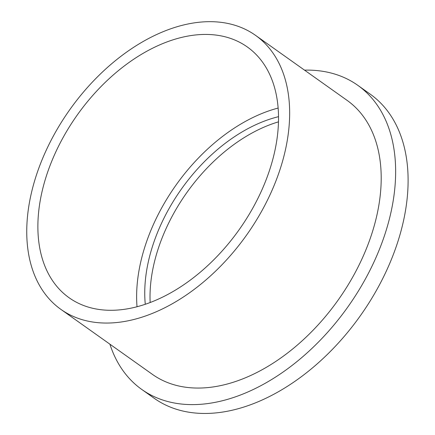 <?xml version="1.0" encoding="UTF-8"?>
<svg xmlns="http://www.w3.org/2000/svg" width="435" height="435" viewBox="0 0 435 435"><rect width="100%" height="100%" fill="white"/><g stroke="black" fill="none" stroke-linecap="round" stroke-linejoin="round"><path stroke-width="0.65" d="M278.117 108.065A153.832 99.202 -54.6 0 0 137.02 306.767M278.503 116.678A143.447 92.503 -54.6 0 0 145.279 304.288M278.46 121.86A143.447 92.503 -54.6 0 0 150.157 302.542M109.903 344.183A186.517 120.283 -54.6 0 0 141.756 389.439L154.218 398.291A186.517 120.283 -54.6 0 0 175.022 408.818A186.517 120.283 -54.6 0 0 370.223 300.889A186.517 120.283 -54.6 0 0 370.201 94.139L357.739 85.287A186.517 120.283 -54.6 0 0 304.511 70.133M141.756 389.439A186.517 120.283 -54.6 0 0 162.559 399.972A186.517 120.283 -54.6 0 0 357.76 292.037A186.517 120.283 -54.6 0 0 357.739 85.287M60.9 309.383L152.446 374.394A168.057 108.38 -54.6 0 0 171.189 383.877A168.057 108.38 -54.6 0 0 347.07 286.627A168.057 108.38 -54.6 0 0 347.048 100.338L255.503 35.333A168.057 108.38 -54.6 0 0 69.839 109.609A168.057 108.38 -54.6 0 0 60.9 309.383A168.057 108.38 -54.6 0 0 79.643 318.871A168.057 108.38 -54.6 0 0 255.524 221.622A168.057 108.38 -54.6 0 0 255.503 35.333M86.293 306.463A153.832 99.202 -54.6 0 0 247.287 217.451A153.832 99.202 -54.6 0 0 247.265 46.936A153.832 99.202 -54.6 0 0 77.321 114.922A153.832 99.202 -54.6 0 0 69.138 297.779A153.832 99.202 -54.6 0 0 86.293 306.463"/></g></svg>
